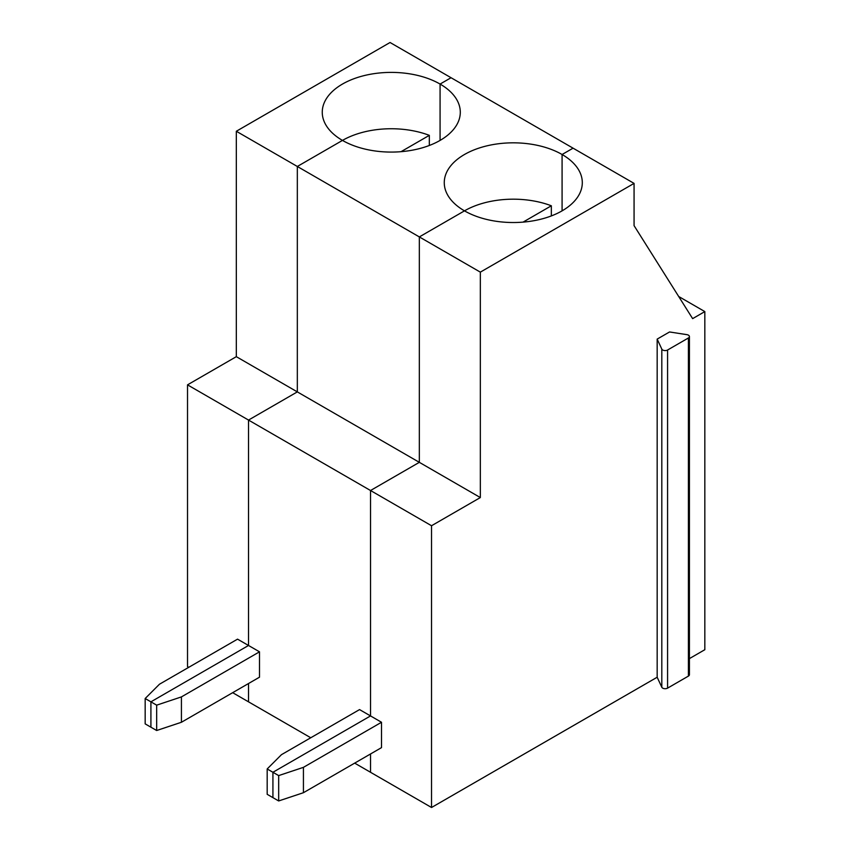 <?xml version="1.0" encoding="UTF-8"?>
<svg xmlns="http://www.w3.org/2000/svg" width="850" height="850" viewBox="0 0 850 850"><rect width="100%" height="100%" fill="white"/><g stroke="black" fill="none" stroke-linecap="round" stroke-linejoin="round"><path stroke-width="1.27" d="M303.429 792.71L278.672 800.955L272.924 797.64L272.924 772.278L278.672 775.593L303.429 767.348L303.429 792.71L381.512 747.628L381.512 722.266L359.55 709.591L281.467 754.673L267.176 768.963L267.176 794.314L272.924 797.64L272.924 772.278L370.526 715.923L370.526 490.514L419.337 462.336L419.337 236.916L464.483 210.853A69.02 39.844 0 0 0 539.697 219.491A69.02 39.844 0 0 0 582.303 182.676A69.02 39.844 0 0 0 562.084 154.498L573.07 148.166L634.068 183.387L634.068 225.643L692.633 318.633L704.831 311.589L704.831 649.708L689.414 658.612M464.483 210.853A69.02 39.844 0 0 1 444.263 182.676A69.02 39.844 0 0 1 486.869 145.86A69.02 39.844 0 0 1 562.084 154.498L562.084 210.853L562.084 154.498L573.07 148.166L451.053 77.722L440.077 84.065L440.077 140.409L440.077 84.065A69.02 39.844 180 0 1 460.296 112.232A69.02 39.844 180 0 1 417.679 149.048A69.02 39.844 180 0 1 342.465 140.409L297.33 166.472L480.335 272.138L480.335 497.558L419.337 462.336L419.337 236.916L464.483 210.853A69.02 39.844 180 0 1 551.342 205.785L551.342 215.921M678.693 296.491L704.831 311.589M657.167 677.237L657.167 339.108L661.81 349.106A3.453 1.997 0 0 0 667.579 350.009L688.404 337.981A3.453 1.997 0 0 0 689.414 336.568L689.414 674.698A3.453 1.997 0 0 1 688.404 676.101L667.579 688.128A3.453 1.997 0 0 1 661.81 687.236L657.167 677.237L431.534 807.5L370.526 772.278L370.526 753.961L370.526 772.278L354.673 763.119M689.414 336.568A3.453 1.997 0 0 0 686.864 334.645L669.545 331.967L657.167 339.108M267.176 768.963L272.924 772.278L370.526 715.923L370.526 490.514L431.534 525.736L480.335 497.558M431.534 807.5L431.534 525.736M381.512 722.266L303.429 767.348M480.335 272.138L634.068 183.387M278.672 800.955L278.672 775.593M370.526 490.514L419.337 462.336L297.33 391.892L248.519 420.07L370.526 490.514M401.03 151.683L429.324 135.352A69.02 39.844 180 0 0 342.465 140.409L297.33 166.472L297.33 391.892L248.519 420.07L248.519 645.479L150.917 701.834L150.917 727.196L156.666 730.511L156.666 705.16L181.422 696.904L259.505 651.822L259.505 677.184L181.422 722.266L156.666 730.511M310.749 737.758L248.519 701.834L248.519 683.528L248.519 701.834L232.656 692.676M259.505 651.822L248.519 645.479L150.917 701.834L156.666 705.16M523.048 222.126L551.342 205.785M181.422 722.266L181.422 696.904M236.321 131.261L236.321 356.671L297.33 391.892L297.33 166.472L236.321 131.261L390.054 42.5L451.053 77.722L440.077 84.065A69.02 39.844 180 0 0 364.862 75.427A69.02 39.844 180 0 0 322.256 112.232A69.02 39.844 180 0 0 342.465 140.409M188.732 667.324L187.521 666.612L187.521 384.848L248.519 420.07L248.519 645.479L237.543 639.147L159.46 684.229L145.169 698.519L150.917 701.834L150.917 727.196L145.169 723.881L145.169 698.519M236.321 356.671L187.521 384.848M429.324 135.352L429.324 145.477M661.81 687.236L661.81 349.106M667.579 688.128L667.579 350.009M688.404 676.101L688.404 337.981"/></g></svg>
